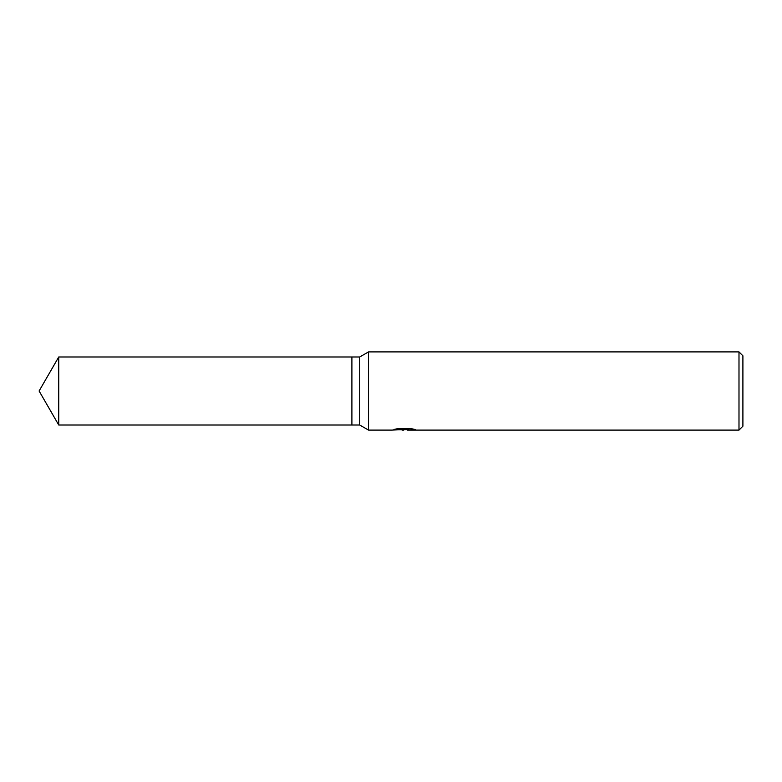 <?xml version="1.0" encoding="UTF-8"?>
<svg xmlns="http://www.w3.org/2000/svg" width="782" height="782" viewBox="0 0 782 782"><rect width="100%" height="100%" fill="white"/><g stroke="black" fill="none" stroke-linecap="round" stroke-linejoin="round"><path stroke-width="1.17" d="M405.125 428.673L405.125 429.494L391.743 430.1L368.527 430.1L359.72 425.017L351.9 425.017L351.9 356.983L359.72 356.983L368.527 351.9L738.99 351.9L742.9 355.81L742.9 426.19L738.99 430.1L407.442 430.1L407.305 429.103L409.69 428.673M359.72 425.017L359.72 356.983M368.527 430.1L368.527 351.9M407.305 429.601L399.622 429.787M403.717 430.1L402.046 430.1M738.99 430.1L738.99 351.9M405.125 429.494L393.874 429.494L397.539 428.673L411.42 428.673L415.447 429.601L407.305 430.08M351.9 425.017L58.738 425.017L39.1 391L58.738 356.983L351.9 356.983M58.738 425.017L58.738 356.983M405.125 429.123L407.305 429.123"/></g></svg>
